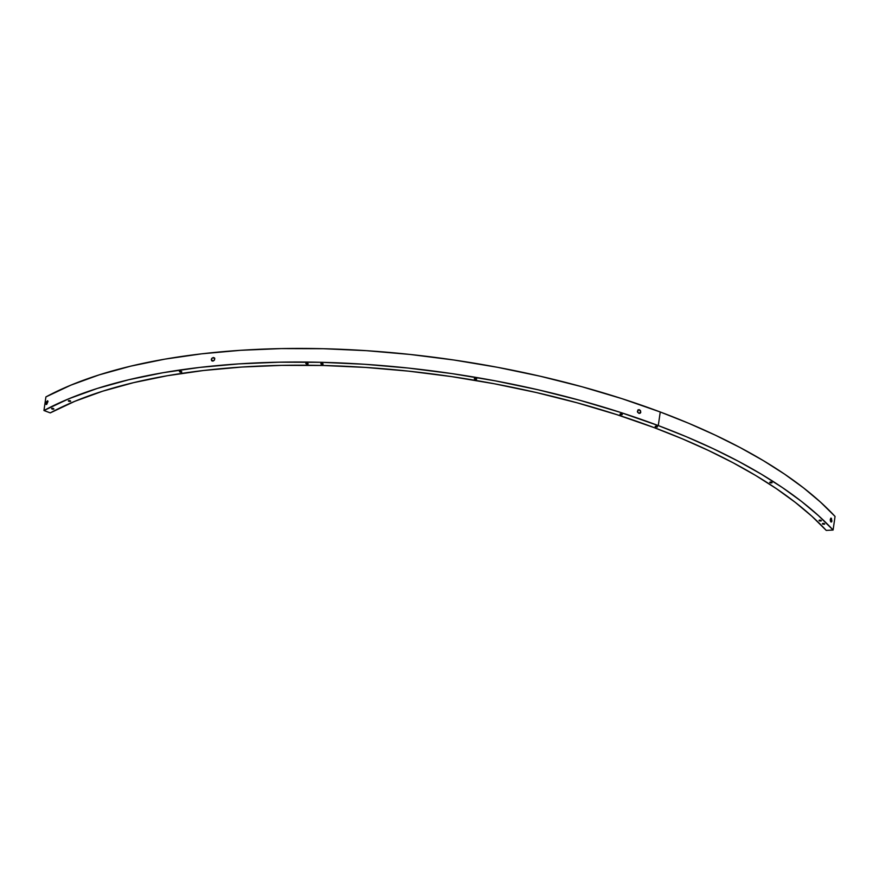 <?xml version="1.0" encoding="UTF-8"?>
<svg xmlns="http://www.w3.org/2000/svg" width="879" height="879" viewBox="0 0 879 879"><rect width="100%" height="100%" fill="white"/><g stroke="black" fill="none" stroke-linecap="round" stroke-linejoin="round"><path stroke-width="1.32" d="M770.268 482.846L769.707 482.34L771.52 482.164L770.202 482.033L770.268 482.846L771.894 482.89L771.52 482.164L772.07 482.681L770.268 482.846L770.389 482.011L770.268 482.846M68.881 401.351L68.32 400.846L70.122 400.67L68.815 400.538L68.881 401.351L70.507 401.384L70.122 400.67L70.683 401.187L68.881 401.351L69.001 400.516L68.881 401.351M620.508 414.668L619.948 414.152L621.761 413.987L620.442 413.844L620.508 414.668L622.134 414.701L621.761 413.987L622.31 414.492L620.508 414.668L620.629 413.822L620.508 414.668M822.898 524.192L822.337 523.686L824.139 523.521L822.832 523.379L822.898 524.192L824.524 524.236L824.139 523.521L824.7 524.027L822.898 524.192L823.019 523.357L822.898 524.192M474.869 379.19L474.308 378.684L476.11 378.519L474.803 378.377L474.869 379.19L476.495 379.234L476.11 378.519L476.671 379.025L474.869 379.19L474.99 378.355L474.869 379.19M180.008 372.07L179.448 371.564L181.25 371.399L179.942 371.257L180.008 372.07L181.634 372.114L181.25 371.399L181.81 371.905L180.008 372.07L180.129 371.235L180.008 372.07M321.351 364.236L320.791 363.719L322.604 363.554L321.285 363.412L321.351 364.236L322.978 364.269L322.604 363.554L323.153 364.06L321.351 364.236L321.472 363.39L321.351 364.236M819.547 520.928L818.986 520.423L820.799 520.258L819.481 520.115L819.547 520.928L821.173 520.972L820.799 520.258L821.349 520.764L819.547 520.928L819.667 520.093L819.547 520.928M655.701 426.974L655.141 426.469L656.954 426.304L655.635 426.161L655.701 426.974L657.327 427.018L656.954 426.304L657.503 426.809L655.701 426.974L655.822 426.139L655.701 426.974M306.364 363.983L305.815 363.477L307.617 363.313L306.299 363.17L306.364 363.983L308.002 364.027L307.617 363.313L308.177 363.818L306.364 363.983L306.485 363.148L306.364 363.983M52.103 409.109L51.542 408.603L53.344 408.438L52.037 408.296L52.103 409.109L53.729 409.153L53.344 408.438L53.905 408.944L52.103 409.109L52.224 408.274L52.103 409.109M46.345 401.78L47.916 401.143L47.378 400.78L47.993 401.461L46.653 404.472L45.851 403.23L46.345 401.78L47.851 401L46.653 404.472L45.829 403.879L46.345 401.78M830.358 520.797L831.051 518.116L831.93 520.95L831.501 521.983L830.358 520.797L830.303 519.269L831.38 518.302L831.853 521.291L830.853 521.917L830.358 520.797M830.424 521.049L831.93 520.95L830.424 521.049M637.682 412.361L638.055 409.812L640.505 410.658L640.132 413.218L638.835 413.317L637.385 411.647L638.055 409.812L639.352 409.702L640.505 410.658L640.593 412.756L639.176 413.405L637.682 412.361M638.879 413.328L640.824 412.108L638.879 413.328M211.323 359.467L213.103 361.038L211.323 359.467L211.762 358.434L213.333 357.478L214.784 358.434L214.113 360.445L212.806 361.093L211.652 360.687L211.323 359.467L212.026 358.138L214.487 357.885L214.586 359.819L213.157 361.027L211.883 360.884L211.323 359.467M654.361 427.699A442.774 178.679 8.2 0 1 826.249 530.411L811.899 516.27L795.275 502.359L776.498 488.735L755.665 475.473L732.899 462.673L708.32 450.4L682.093 438.72L654.361 427.699L616.728 414.602L577.239 402.846L536.256 392.517L494.185 383.738L451.432 376.586L408.405 371.125L365.521 367.422L323.175 365.488L281.796 365.367L241.769 367.048L203.488 370.509L167.307 375.729L133.586 382.651L102.645 391.21L74.781 401.318L50.268 412.888L43.95 410.515A450.279 181.711 8.2 0 1 658.283 425.579L660.25 411.987A450.279 181.711 -171.8 0 0 45.906 396.923L43.95 410.515L68.881 398.747L97.217 388.463L128.686 379.761L162.978 372.718L199.775 367.411L238.703 363.895L279.412 362.181L321.494 362.313L364.543 364.269L408.164 368.048L451.916 373.597L495.404 380.871L538.179 389.804L579.854 400.297L620.014 412.262L658.283 425.579L686.488 436.786L713.166 448.664L738.151 461.145L761.302 474.166L782.497 487.636L801.593 501.491L818.492 515.654L833.094 530.026L826.249 530.411L833.094 530.026L835.05 516.434A450.279 181.711 -171.8 0 0 660.25 411.987L658.283 425.579A450.279 181.711 8.2 0 1 833.094 530.026L835.05 516.434L820.448 502.063L803.549 487.9L784.453 474.045L763.258 460.574L740.107 447.554L715.121 435.072L688.455 423.184L660.25 411.987L621.98 398.67L581.81 386.705L540.135 376.212L497.36 367.279L453.883 360.005L410.119 354.457L366.499 350.677L323.45 348.721L281.368 348.589L240.659 350.303L201.73 353.819L164.933 359.126L130.641 366.169L99.184 374.872L70.847 385.156L45.906 396.923L43.95 410.515L50.268 412.888A442.774 178.679 8.2 0 1 654.361 427.699M46.653 404.472L45.983 404.34M831.501 521.983L830.853 521.917M830.732 518.236L831.38 518.302"/></g></svg>

